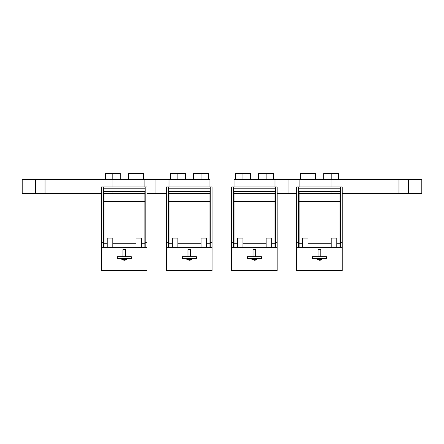 <?xml version="1.0" encoding="UTF-8"?>
<svg xmlns="http://www.w3.org/2000/svg" width="444" height="444" viewBox="0 0 444 444"><rect width="100%" height="100%" fill="white"/><g stroke="black" fill="none" stroke-linecap="round" stroke-linejoin="round"><path stroke-width="0.67" d="M141.614 243.279L144.866 243.279L144.866 193.462L103.38 193.462M144.866 243.279L144.866 247.358M103.979 247.358L103.979 193.462M206.665 243.279L209.918 243.279L209.918 193.462L168.431 193.462M209.918 243.279L209.918 247.358M169.031 247.358L169.031 191.603M271.717 243.279L274.969 243.279L274.969 193.462L234.082 193.462L234.082 191.603M274.969 243.279L274.969 247.358M234.082 247.358L234.082 193.462M336.768 243.279L340.021 243.279L340.021 193.462L298.535 193.462M340.021 243.279L340.021 247.358M299.134 247.358L299.134 193.462L340.354 193.462M112.809 247.358L112.809 238.067L107.232 238.067L107.232 247.358M141.614 247.358L141.614 238.067L136.042 238.067L136.042 247.358M177.861 247.358L177.861 238.067L172.283 238.067L172.283 247.358M206.665 247.358L206.665 238.067L201.093 238.067L201.093 247.358M242.907 247.358L242.907 238.067L237.335 238.067L237.335 247.358M271.717 247.358L271.717 238.067L266.145 238.067L266.145 247.358M307.958 247.358L307.958 238.067L302.386 238.067L302.386 247.358M336.768 247.358L336.768 238.067L331.191 238.067L331.191 247.358M147.058 247.358L147.058 270.596L101.521 270.596L101.521 247.358L147.058 247.358L147.058 242.713L145.199 242.713L145.199 186.957L147.058 186.957L147.058 242.713M145.199 247.358L145.199 242.713M103.38 213.137L103.979 213.137M144.866 213.137L145.199 213.137L145.188 208.142L144.866 208.142M117.321 258.513L131.263 258.513L131.263 256.654L117.321 256.654L117.321 258.513M103.38 247.358L103.38 242.713L101.521 242.713L101.521 186.957L145.199 186.957M101.521 247.358L101.521 242.713M103.38 242.713L103.38 186.957M212.11 247.358L212.11 270.596L166.572 270.596L166.572 247.358L212.11 247.358L212.11 242.713L210.251 242.713L210.251 186.957L212.11 186.957L212.11 242.713M210.251 247.358L210.251 242.713M168.431 213.137L169.031 213.137M209.918 213.137L210.251 213.137M182.373 258.513L196.315 258.513L196.315 256.654L182.373 256.654L182.373 258.513M168.431 247.358L168.431 242.713L166.572 242.713L166.572 186.957L210.251 186.957M166.572 247.358L166.572 242.713M168.431 242.713L168.431 186.957M277.161 247.358L277.161 270.596L231.624 270.596L231.624 247.358L277.161 247.358L277.161 242.713L275.302 242.713L275.302 186.957L277.161 186.957L277.161 242.713M275.302 247.358L275.302 242.713M233.483 213.137L234.082 213.137M274.969 213.137L275.302 213.137M247.425 258.513L261.361 258.513L261.361 256.654L247.425 256.654L247.425 258.513M233.483 247.358L233.483 242.713L231.624 242.713L231.624 186.957L275.302 186.957M231.624 247.358L231.624 242.713M233.483 242.713L233.483 186.957M342.213 247.358L342.213 270.596L296.675 270.596L296.675 247.358L342.213 247.358L342.213 242.713L340.354 242.713L340.354 186.957L342.213 186.957L342.213 242.713M340.354 247.358L340.354 242.713M298.535 213.137L299.134 213.137M340.021 213.137L340.354 213.137M312.476 258.513L326.412 258.513L326.412 256.654L312.476 256.654L312.476 258.513M298.535 247.358L298.535 242.713L296.675 242.713L296.675 186.957L340.354 186.957M296.675 247.358L296.675 242.713M298.535 242.713L298.535 186.957M123.826 260.273L125.141 260.206M125.641 256.654L125.641 249.683L122.944 249.683L122.944 256.654M126.756 258.513L126.756 259.501L121.828 259.501A4.09 4.09 0 0 0 122.899 260.079M188.878 260.273L190.193 260.206M190.692 256.654L190.692 249.683L187.995 249.683L187.995 256.654M191.802 258.513L191.802 259.501L186.88 259.501A4.09 4.09 0 0 0 187.951 260.079M253.929 260.273L255.245 260.206M255.738 256.654L255.738 249.683L253.047 249.683L253.047 256.654M256.854 258.513L256.854 259.501L251.931 259.501A4.09 4.09 0 0 0 253.002 260.079M318.981 260.273L320.296 260.206M320.79 256.654L320.79 249.683L318.098 249.683L318.098 256.654M321.906 258.513L321.906 259.501L316.983 259.501A4.09 4.09 0 0 0 318.048 260.079M112.055 193.462L112.055 191.603M112.055 186.957L112.055 179.52L35.659 179.52L35.659 193.462L101.521 193.462M145.199 193.462L142.08 193.462L145.199 193.462L144.866 193.462L144.866 191.603M144.866 186.957L144.866 179.52L112.055 179.52M35.659 193.462L22.2 193.462L22.2 179.52L35.659 179.52M77.961 193.462L90.038 193.462L77.961 193.462M57.048 193.462L69.131 193.462L57.048 193.462M36.142 193.462L48.218 193.462L36.142 193.462M209.918 193.462L209.918 191.603M166.572 193.462L155.089 193.462L155.089 179.52L169.031 179.52L169.031 186.957M147.058 193.462L155.089 193.462M169.031 179.52L209.918 179.52L209.918 186.957M144.866 179.52L155.089 179.52M234.082 186.957L234.082 179.52L288.911 179.52L288.911 193.462L277.161 193.462M331.946 186.957L331.946 179.52L288.911 179.52M296.675 193.462L288.911 193.462M274.969 193.462L274.969 191.603M274.969 186.957L274.969 179.52M271.251 193.462L275.302 193.462L271.251 193.462M303.313 193.462L312.609 193.462M331.946 191.603L331.946 193.462M299.134 179.52L299.134 186.957M299.134 191.603L299.134 193.462M335.936 193.462L340.021 193.462M408.341 179.52L421.8 179.52L421.8 193.462L408.341 193.462L408.341 179.52L331.946 179.52M366.039 193.462L353.962 193.462L366.039 193.462M386.952 193.462L374.869 193.462L386.952 193.462M407.858 193.462L395.782 193.462L407.858 193.462M335.842 193.462L326.545 193.462M342.213 193.462L408.341 193.462M103.979 208.142L103.713 213.137M169.031 208.142L168.764 213.137M275.291 213.137L275.291 208.142L274.969 208.142M340.337 213.137L340.337 208.142L340.021 208.142M210.24 213.137L210.24 208.142L209.918 208.142M234.082 208.142L233.816 213.137M299.134 208.142L298.868 213.137M112.809 173.404L105.372 173.404L105.372 179.52L112.809 179.52L112.809 173.404L120.241 173.404L120.241 179.52L112.809 179.52M177.855 173.404L170.424 173.404L170.424 179.52L177.855 179.52L177.855 173.404L185.292 173.404L185.292 179.52L177.855 179.52M266.139 173.404L258.708 173.404L258.708 179.52L266.139 179.52L266.139 173.404L273.576 173.404L273.576 179.52L266.139 179.52M331.191 179.52L331.191 173.404L323.759 173.404L323.759 179.52M338.628 179.52L338.628 173.404L331.191 173.404M136.042 173.404L128.605 173.404L128.605 179.52L136.042 179.52L136.042 173.404L143.473 173.404L143.473 179.52L136.042 179.52M201.093 173.404L193.656 173.404L193.656 179.52L201.093 179.52L201.093 173.404L208.525 173.404L208.525 179.52L201.093 179.52M242.907 173.404L235.475 173.404L235.475 179.52L242.907 179.52L242.907 173.404L250.344 173.404L250.344 179.52L242.907 179.52M307.958 179.52L307.958 173.404L300.527 173.404L300.527 179.52M315.395 179.52L315.395 173.404L307.958 173.404M103.979 201.626L144.866 201.626M103.979 243.279L107.232 243.279M112.809 243.279L136.042 243.279M169.031 201.626L209.918 201.626M169.031 243.279L172.283 243.279M177.861 243.279L201.093 243.279M234.082 201.626L274.969 201.626M234.082 243.279L237.335 243.279M242.907 243.279L266.145 243.279M299.134 201.626L340.021 201.626M299.134 243.279L302.386 243.279M307.958 243.279L331.191 243.279M145.199 188.817L103.38 188.817M210.251 188.817L168.431 188.817M275.302 188.817L233.483 188.817M340.354 188.817L298.535 188.817M45.033 179.52L45.033 193.462M398.967 193.462L398.967 179.52M145.199 191.603L103.38 191.603M210.251 191.603L168.431 191.603M275.302 191.603L233.483 191.603M340.354 191.603L298.535 191.603M121.828 258.513L121.828 259.501M125.685 260.079A4.09 4.09 0 0 0 126.756 259.501M186.88 258.513L186.88 259.501M190.737 260.079A4.09 4.09 0 0 0 191.802 259.501M251.931 258.513L251.931 259.501M255.788 260.079A4.09 4.09 0 0 0 256.854 259.501M316.983 258.513L316.983 259.501M320.84 260.079A4.09 4.09 0 0 0 321.906 259.501"/></g></svg>
